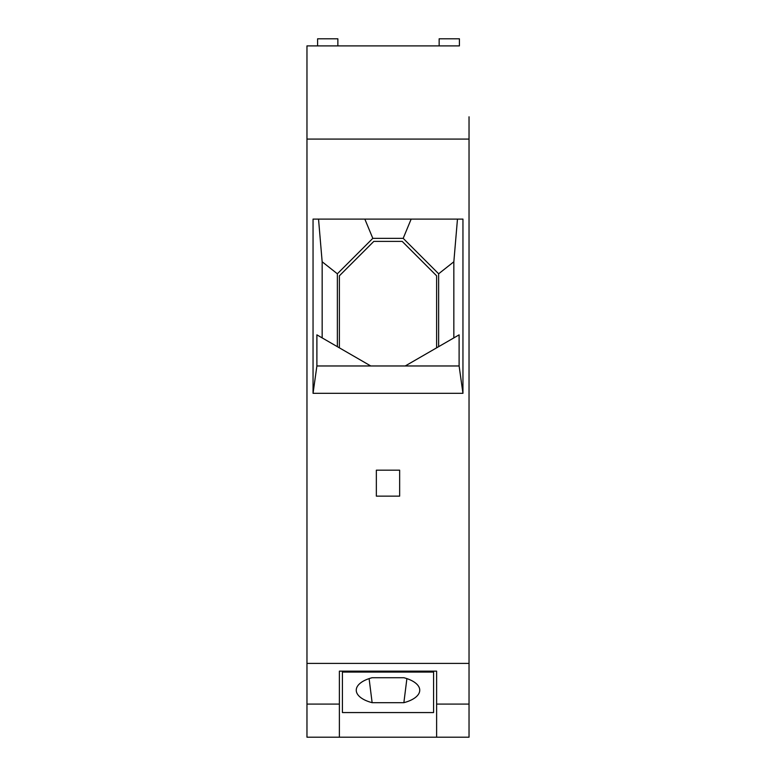<?xml version="1.0" encoding="UTF-8"?>
<svg xmlns="http://www.w3.org/2000/svg" width="776" height="776" viewBox="0 0 776 776"><rect width="100%" height="100%" fill="white"/><g stroke="black" fill="none" stroke-linecap="round" stroke-linejoin="round"><path stroke-width="1.16" d="M469.034 116.798L469.034 737.2L469.034 704.084L436.616 704.084L436.616 737.2L469.034 737.2L469.034 593.621M469.034 722.514L469.034 730.614L469.034 722.514M469.034 704.783L469.034 724.658L469.034 704.783M306.966 45.891L439.148 45.891L439.148 38.8L459.411 38.8L459.411 45.891L337.861 45.891L337.861 38.8L317.607 38.8L317.607 45.891L306.966 45.891L306.966 139.079L469.034 139.079M306.966 139.079L306.966 737.2L436.616 737.2M388 238.339L372.81 238.339L403.19 238.339L438.644 273.792L453.844 261.774L457.471 219.094M411.164 219.094L403.19 238.339L438.644 273.792L438.644 346.668L405.217 365.971L370.782 365.971L459.111 365.971L459.111 334.854L405.217 365.971M306.966 704.084L339.384 704.084L339.384 671.153L436.616 671.153L436.616 704.084M339.384 704.084L339.384 737.2L306.966 737.2M342.42 672.084L433.58 672.084L433.58 712.562L342.42 712.562L342.42 671.153M433.58 672.084L433.58 671.153M318.587 335.833L339.384 347.842L339.384 275.82L373.819 241.384L339.384 275.82L339.384 347.842L370.782 365.971L316.889 334.854L316.889 365.971L370.782 365.971M403.869 702.678A31.748 14.414 -0 0 0 419.748 690.136A31.748 14.414 -0 0 0 403.869 677.72L372.131 677.72A31.748 14.414 180 0 0 356.252 690.136A31.748 14.414 180 0 0 372.131 702.678L403.869 702.678L406.896 678.622M316.889 365.971L313.048 393.316L313.048 219.094L462.952 219.094L462.952 393.316L459.111 365.971M318.529 219.094L322.156 261.774L322.156 337.899M438.644 273.792L438.644 346.668L453.844 337.899L453.844 261.774M469.034 663.412L306.966 663.412M337.356 346.668L337.356 273.792L337.356 346.668M313.048 393.316L462.952 393.316M376.35 496.136L399.65 496.136L399.65 470.169L376.35 470.169L376.35 496.136L376.35 470.169M399.65 496.136L399.65 470.169M373.819 241.384L402.181 241.384L436.616 275.82L436.616 347.842M364.836 219.094L372.81 238.339L337.356 273.792L322.156 261.774M337.356 273.792L372.81 238.339M369.104 678.622L372.131 702.678"/></g></svg>
